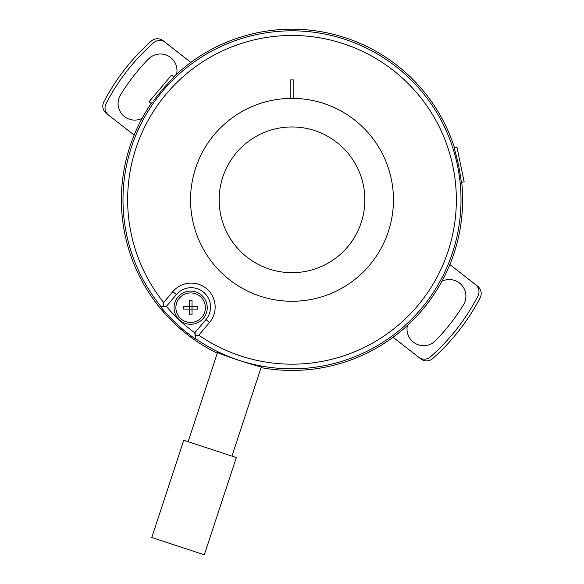 <?xml version="1.0" encoding="UTF-8"?>
<svg xmlns="http://www.w3.org/2000/svg" width="584" height="584" viewBox="0 0 584 584"><rect width="100%" height="100%" fill="white"/><g stroke="black" fill="none" stroke-linecap="round" stroke-linejoin="round"><path stroke-width="0.88" d="M219.139 199.823A72.861 72.861 0 0 0 292 272.684A72.861 72.861 0 0 0 364.861 199.823A72.861 72.861 0 0 0 292 126.962A72.861 72.861 0 0 0 219.139 199.823M189.252 309.082L189.252 306.315L183.471 306.315A22.937 17.33 -90 0 0 183.471 309.082L192.019 309.082L192.019 306.315L189.252 306.315L189.252 300.526A22.937 17.33 0 0 1 190.639 300.497A22.937 17.33 0 0 1 192.019 300.526L192.019 306.315L197.808 306.315A22.937 17.33 90 0 1 197.808 309.082L192.019 309.082L192.019 314.864A22.937 17.33 180 0 1 190.639 314.9A22.937 17.33 180 0 1 189.252 314.864L189.252 309.082M454.308 148.088L454.381 148.445L454.308 148.081L457.016 147.511L464.171 181.821L461.462 182.383L461.382 182.018L461.462 182.383M152.336 102.171L151.11 103.616A170.623 170.623 0 0 0 217.277 353.211M160.403 306.461A169.382 169.382 0 0 0 195.545 339.056L194.786 332.822A164.732 164.732 0 0 1 166.396 306.403L160.403 306.461L166.579 306.191L176.368 294.577A19.367 19.367 0 0 1 203.663 292.255A19.367 19.367 0 0 1 205.984 319.543L195.005 332.566L195.414 335.661L198.816 335.201A164.352 164.352 0 0 0 453.783 228.76A164.352 164.352 0 0 0 251.522 40.53A164.352 164.352 0 0 0 163.659 302.49L172.842 291.606A23.98 23.98 0 0 1 206.634 288.73A23.98 23.98 0 0 1 209.503 322.521L198.816 335.201M293.847 79.942A119.895 119.895 0 0 0 290.153 79.942L290.153 98.389A101.448 101.448 0 0 0 190.552 199.823A101.448 101.448 0 0 0 292 301.271A101.448 101.448 0 0 0 393.448 199.823A101.448 101.448 0 0 0 293.847 98.389L293.847 79.942M293.847 98.389A101.448 101.448 0 0 0 290.153 98.389M163.659 302.49L163.615 306.162M195.414 335.661L195.786 338.764A169.002 169.002 0 0 0 450.811 257.624A169.002 169.002 0 0 0 349.801 41.011A169.002 169.002 0 0 0 160.651 306.169M231.95 456.119L261.428 366.584C262.34 368.409 215.839 353.123 217.62 352.181L188.15 441.701M204.32 554.8L151.76 537.499L183.77 440.256L236.33 457.564L204.32 554.8M173.769 77.183L172.514 78.307M173.74 76.862L171.63 75.073L149 101.835L151.438 103.594M153.57 100.711L162.045 89.921L171.28 79.767M454.381 148.445L458.615 165.082L461.382 182.018M174.039 307.695A16.6 16.6 0 0 1 190.639 291.095A16.6 16.6 0 0 1 207.24 307.695A16.6 16.6 0 0 1 190.639 324.295A16.6 16.6 0 0 1 174.039 307.695M190.639 322.456A14.753 14.753 0 0 1 175.879 307.695A14.753 14.753 0 0 1 190.639 292.942A14.753 14.753 0 0 1 205.393 307.695A14.753 14.753 0 0 1 190.639 322.456M190.888 62.386L163.104 40.697A9.22 9.22 0 0 0 151.314 41.062A212.123 212.123 0 0 0 103.85 101.864A9.22 9.22 0 0 0 106.354 113.391L134.137 135.087M108.573 115.128A9.22 9.22 0 0 1 106.054 103.616A209.357 209.357 0 0 1 153.548 42.778A9.22 9.22 0 0 1 165.323 42.428M142.073 118.37A16.6 16.6 0 0 1 120.53 94.834A201.057 201.057 0 0 1 148.54 58.955A16.6 16.6 0 0 1 176.602 74.139M475.529 284.598A9.22 9.22 0 0 1 477.946 296.022A209.357 209.357 0 0 1 430.452 356.861A9.22 9.22 0 0 1 418.779 357.298L420.896 358.948A9.22 9.22 0 0 0 432.686 358.583A212.123 212.123 0 0 0 480.15 297.782A9.22 9.22 0 0 0 477.646 286.248L449.863 264.559M463.47 304.812A16.6 16.6 0 0 0 441.927 281.276A16.6 16.6 0 0 1 463.47 304.812A201.057 201.057 0 0 1 435.46 340.691A16.6 16.6 0 0 1 407.398 325.5A16.6 16.6 0 0 0 435.46 340.691M393.112 337.26L418.779 357.298M261.084 367.621A170.623 170.623 0 0 0 461.725 182.332M454.571 148.022A170.623 170.623 0 0 0 173.725 76.847M209.503 322.521L205.984 319.543M172.842 291.606L176.368 294.577"/></g></svg>
